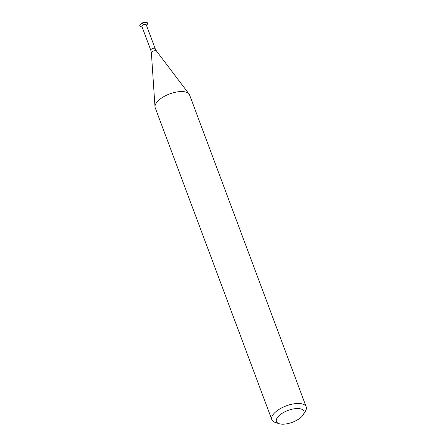 <?xml version="1.0" encoding="UTF-8"?>
<svg xmlns="http://www.w3.org/2000/svg" width="446" height="446" viewBox="0 0 446 446"><rect width="100%" height="100%" fill="white"/><g stroke="black" fill="none" stroke-linecap="round" stroke-linejoin="round"><path stroke-width="0.67" d="M147.514 23.136A4.098 1.762 159.5 0 0 147.487 23.036A4.098 1.762 159.5 0 0 145.301 22.3L144.264 22.372A2.325 0.998 159.5 0 0 141.811 23.292L140.975 23.917A4.098 1.762 159.5 0 0 139.81 25.907A4.098 1.762 159.5 0 0 139.854 26.002M145.301 22.3A4.098 1.762 159.5 0 0 140.975 23.917M146.405 25.216A4.098 1.762 159.5 0 0 147.364 24.229A4.098 1.762 159.5 0 0 147.559 23.231A4.098 1.762 159.5 0 0 143.105 23.014A4.098 1.762 159.5 0 0 139.882 26.102A4.098 1.762 159.5 0 0 142.051 26.838M146.221 24.72A2.325 0.998 159.5 0 0 143.696 24.597A2.325 0.998 159.5 0 0 141.867 26.347L150.809 50.259A2.325 0.998 159.5 0 1 152.638 48.508A2.325 0.998 159.5 0 1 155.163 48.631L146.221 24.72M303.23 414.791A14.668 6.316 159.5 0 0 303.302 414.668A14.668 6.316 159.5 0 0 287.96 410.448A14.668 6.316 159.5 0 0 279.146 423.7A14.668 6.316 159.5 0 0 292.275 422.317A14.668 6.316 159.5 0 0 303.23 414.791M305.332 411.296A18.336 7.894 159.5 0 0 305.426 411.145A18.336 7.894 159.5 0 0 306.19 406.841A18.336 7.894 159.5 0 0 286.248 405.866A18.336 7.894 159.5 0 0 271.831 419.686A18.336 7.894 159.5 0 0 275.232 422.434L279.146 423.7M306.19 406.841L189.567 94.914A18.336 7.894 159.5 0 0 189.071 94.022A18.336 7.894 159.5 0 0 169.625 93.944A18.336 7.894 159.5 0 0 154.996 106.761A18.336 7.894 159.5 0 0 155.208 107.759L271.831 419.686M155.163 48.631L156.479 51.028A2.737 1.182 159.5 0 0 153.575 51.017A2.737 1.182 159.5 0 0 151.389 52.929L150.809 50.259M303.302 414.668L305.426 411.145M151.389 52.929L154.996 106.761M156.479 51.028L189.071 94.022"/></g></svg>
